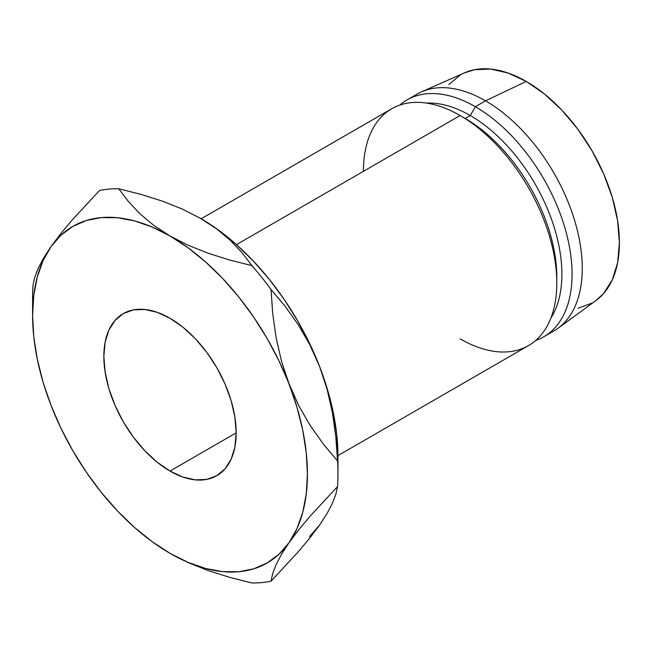 <?xml version="1.0" encoding="UTF-8"?>
<svg xmlns="http://www.w3.org/2000/svg" width="652" height="652" viewBox="0 0 652 652"><rect width="100%" height="100%" fill="white"/><g stroke="black" fill="none" stroke-linecap="round" stroke-linejoin="round"><path stroke-width="0.98" d="M170.009 471.062A93.57 54.018 60 0 1 108.884 388.616A93.57 54.018 60 0 1 123.228 313.636A93.57 54.018 60 0 1 170.009 318.274L182.919 327.19L195.331 338.706L206.765 352.365L216.798 367.655L225.022 383.987L231.134 400.719L234.899 417.231L236.171 432.863L234.899 447.036L231.134 459.195L225.022 468.869L216.798 475.699L206.765 479.407L195.331 479.864L182.919 477.052L170.009 471.062L157.108 462.146L144.695 450.63L133.252 436.97L123.228 421.681L115.005 405.348L108.884 388.616L105.119 372.105L103.847 356.473L105.119 342.3L108.884 330.14L115.005 320.466L123.228 313.636L133.252 309.928L144.695 309.472L157.108 312.284L170.009 318.274A93.57 54.018 60 0 1 231.134 400.719A93.57 54.018 60 0 1 216.798 475.699A93.57 54.018 60 0 1 170.009 471.062L236.171 432.871L170.009 471.062M337.956 455.609L528.479 345.617A136.749 78.957 -120 0 0 549.44 236.032A136.749 78.957 -120 0 0 460.1 115.526L236.48 244.639L460.1 115.526A136.749 78.957 60 0 1 460.108 115.526A136.749 78.957 60 0 1 556.8 283.017A136.749 78.957 60 0 1 460.1 338.844M556.8 283.017L556.8 277.133A129.552 74.801 -120 0 0 465.194 118.468L460.108 115.526A136.749 78.957 -120 0 0 391.73 108.754L201.207 218.754M548.65 333.531A136.749 78.957 -120 0 0 553.923 330.923A136.749 78.957 -120 0 0 574.885 221.346A136.749 78.957 -120 0 0 485.553 100.84L475.373 106.716A136.749 78.957 60 0 1 564.705 227.222A136.749 78.957 60 0 1 543.744 336.799A136.749 78.957 60 0 1 535.683 340.466A136.749 78.957 -120 0 0 566.637 234.166A136.749 78.957 -120 0 0 475.373 106.716L470.279 115.526A129.552 74.801 60 0 1 550.826 318.209A129.552 74.801 -120 0 0 470.279 115.526L465.194 118.468A129.552 74.801 60 0 1 556.767 280.018M595.822 300.662L603.703 293.441L612.309 279.822L617.607 262.707L619.4 242.756L617.607 220.743L612.309 197.507L603.703 173.945L592.122 150.962L578.006 129.438L561.91 110.204L544.436 94.002L526.262 81.443A131.712 76.048 -120 0 0 464.607 72.788L421.534 91.85A136.749 78.957 60 0 1 485.553 100.84A136.749 78.957 60 0 1 573.703 217.483A136.749 78.957 60 0 1 558.022 328.258L596.067 300.482A131.712 76.048 -120 0 0 611.168 193.791A131.712 76.048 -120 0 0 526.262 81.443L485.553 100.84L526.262 81.443L508.095 73.024L490.622 69.055L474.526 69.699L464.33 72.91M309.561 536.572L319.553 525.08L309.961 537.835L298.469 551.584L271.004 581.234L272.732 573.499L276.098 564.64L281.428 554.42L289.015 542.708A194.329 112.193 60 0 0 289.015 384.036L281.534 361.428L276.179 337.948L272.748 313.783L271.004 289.464A215.926 124.662 -120 0 0 251.835 265.608L229.455 259.952L208.11 253.22L188.224 245.282L170.009 236A194.329 112.193 60 0 1 289.015 384.036L298.779 405.764L310.336 425.732L323.343 444.045L337.557 460.988A215.926 124.662 60 0 1 337.956 474.004A215.926 124.662 60 0 1 337.557 486.555A215.926 124.662 -120 0 0 337.557 460.988L335.813 436.669L332.381 412.496L327.027 389.016L319.553 366.408L327.027 389.016L332.381 412.496L335.813 436.669L337.557 460.988L323.343 444.045L310.336 425.732L298.779 405.764L279.032 361.012L267.173 338.567L253.661 317.084L238.722 296.921L222.601 278.437L205.576 261.941L187.947 247.711L170.009 236L152.079 227.002L134.451 220.873L117.425 217.719L101.304 217.589L86.357 220.49L72.845 226.374L60.995 235.136L51.011 246.627L43.056 260.653L37.286 276.97L33.774 295.299L32.6 315.332L33.774 336.725L37.286 359.105L43.056 382.096L51.011 405.299L60.995 428.323L72.845 450.768L86.357 472.252L101.304 492.415L117.425 510.899L134.451 527.403L152.079 541.625L170.009 553.336L187.947 562.334L205.576 568.462L222.601 571.617L238.722 571.747L253.661 568.846L267.173 562.961L279.032 554.2L289.015 542.708L296.962 528.682L302.74 512.366L306.244 494.037L307.426 474.004L306.244 452.61L302.74 430.23L296.962 407.239L281.534 361.428L276.179 337.948L272.748 313.783L271.004 289.464L285.226 306.399L298.233 324.712L309.79 344.68L319.553 366.408A194.329 112.193 -120 0 0 200.547 218.371L216.717 228.95L230.458 240.441L242.055 252.707L251.835 265.608A215.926 124.662 60 0 1 271.004 289.464L285.226 306.399L298.233 324.712L309.79 344.68L319.553 366.408A194.329 112.193 -120 0 1 337.956 456.376L336.782 434.982L333.278 412.602L327.5 389.611L319.553 366.408L309.561 343.384L297.711 320.939L284.199 299.455L269.252 279.292L253.131 260.808L236.114 244.304L218.485 230.083L199.553 217.801M578.006 308.282L592.122 303.05M460.41 74.923L448.829 84.532M485.553 100.84A136.749 78.957 -120 0 0 417.174 94.067L406.995 99.943A136.749 78.957 60 0 1 475.373 106.716L485.553 100.84M363.408 171.354A136.749 78.957 60 0 1 460.1 115.526L465.194 118.468L470.279 115.526A129.552 74.801 -120 0 0 426.636 103.106A129.552 74.801 60 0 1 470.279 115.526L475.373 106.716A136.749 78.957 -120 0 0 399.79 105.086A136.749 78.957 60 0 1 406.995 99.943M319.553 525.08L327.133 513.368L332.471 503.148L335.829 494.289L337.557 486.555L310.099 516.205L298.608 529.954L289.015 542.708L298.608 529.954L310.099 516.205L337.557 486.555L335.829 494.289L332.471 503.148L327.133 513.368L319.553 525.08L309.961 537.835L298.469 551.584L271.004 581.234A215.926 124.662 60 0 1 251.835 582.945A215.926 124.662 -120 0 0 271.004 581.234L272.732 573.499L276.098 564.64L281.428 554.42L289.015 542.708A194.329 112.193 60 0 1 170.009 553.336L188.338 562.676L208.241 570.606L229.488 577.305L251.835 582.945L229.488 577.305L208.241 570.606L188.338 562.676L171.011 553.907M169.667 553.14L170.009 553.336A194.329 112.193 60 0 1 51.011 405.299L51.011 405.299A194.329 112.193 60 0 1 32.6 315.332A194.329 112.193 60 0 1 51.011 246.627L60.775 233.66L72.331 219.846L99.552 190.474L72.331 219.846L60.775 233.66L51.011 246.627A194.329 112.193 60 0 1 170.009 236L153.839 225.413L140.107 213.929L128.501 201.664L118.729 188.762A215.926 124.662 -120 0 0 99.552 190.474A215.926 124.662 60 0 1 118.729 188.762L141.101 194.41L162.454 201.15L182.332 209.08L200.547 218.371A194.329 112.193 -120 0 0 200.05 218.078M32.804 306.864A215.926 124.662 60 0 1 32.999 285.152A215.926 124.662 -120 0 0 32.6 297.703L32.6 315.332M34.743 277.361L32.999 285.152L34.743 277.361L38.175 268.371L34.743 277.361M43.529 258.159L38.175 268.371L43.529 258.159L51.011 246.627M200.547 218.371L216.717 228.95L230.458 240.441L242.055 252.707L251.835 265.608L229.455 259.952L208.11 253.22L188.224 245.282L170.009 236L153.839 225.413L140.107 213.929L128.501 201.664L118.729 188.762L141.101 194.41L162.454 201.15L182.332 209.08L200.547 218.371M553.923 330.923L543.744 336.799M337.956 456.376L337.956 474.004"/></g></svg>

